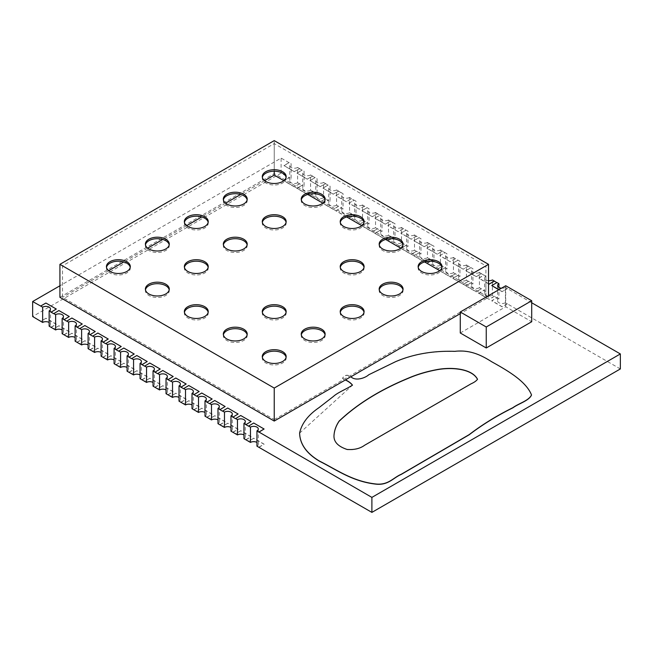 <?xml version="1.0" encoding="UTF-8"?>
<svg xmlns="http://www.w3.org/2000/svg" width="653" height="653" viewBox="0 0 653 653"><rect width="100%" height="100%" fill="white"/><g stroke="black" fill="none" stroke-linecap="round" stroke-linejoin="round"><path stroke-width="0.49" stroke-dasharray="3.27 2.45" d="M488.526 283.835L478.78 278.211L483.979 275.207L481.383 273.713L476.184 276.709L465.793 270.709L470.993 267.714L468.389 266.212L463.197 269.216L452.807 263.216L457.998 260.212L455.402 258.71L450.211 261.714L439.82 255.715L445.011 252.719L442.416 251.217L437.224 254.213L426.833 248.213L432.025 245.218L429.429 243.716L424.23 246.72L413.847 240.72L419.038 237.716L416.443 236.215L411.243 239.218L400.852 233.219L406.052 230.223L403.456 228.721L398.257 231.717L387.866 225.718L393.065 222.722L390.461 221.22L385.27 224.224L374.879 218.224L380.079 215.221L377.475 213.727L372.283 216.723L361.893 210.723L367.084 207.727L364.488 206.226L359.297 209.221L348.906 203.222L354.097 200.226L351.502 198.724L346.31 201.728L335.92 195.729L341.111 192.578L343.062 193.704L343.062 209.001L338.515 206.226L333.316 209.221L322.925 203.222L328.124 200.226L325.529 198.724L320.329 201.728L309.938 195.729L315.138 192.725L312.542 191.231L307.343 194.227L296.952 188.227L302.151 185.232L299.547 183.73L294.356 186.725L283.965 180.734L289.157 177.73L281.108 173.086L281.108 158.083L59.921 285.785M335.92 195.729L341.111 192.578M346.31 201.728L335.92 195.573M338.515 206.226L336.564 205.254L336.564 189.95L338.515 191.076L333.316 194.08L322.925 188.08L328.124 185.077L330.075 186.203L330.075 201.499L328.124 200.226M341.111 192.725L338.515 191.076M351.502 198.724L346.31 201.573M338.515 191.231L333.316 194.08M364.488 206.226L362.537 204.952L362.537 220.249L364.488 221.375L359.297 224.371L348.906 218.371L354.097 215.376L349.551 212.747L349.551 197.451L351.502 198.577M354.097 215.376L356.048 216.494L356.048 201.197L354.097 200.226M333.316 194.227L322.925 188.08M348.906 203.222L354.097 200.079M322.925 188.227L328.124 185.077M359.297 209.221L348.906 203.075M325.529 198.724L323.578 197.753L323.578 182.456L325.529 183.583L320.329 186.578L309.938 180.579L315.138 177.583L317.08 178.702L317.08 194.006L315.138 192.725M328.124 185.232L325.529 183.583M364.488 206.079L359.297 209.074M325.529 183.73L320.329 186.578M364.488 221.375L359.297 224.224L348.906 218.224L354.097 215.221M377.475 213.727L375.532 212.445L375.532 227.742L377.475 228.868L372.283 231.872L361.893 225.873L367.084 222.869L364.488 221.22M367.084 222.869L369.035 223.995L369.035 208.699L367.084 207.727M320.329 186.725L309.938 180.579M361.893 210.723L367.084 207.572M309.938 180.726L315.138 177.583M372.283 216.723L361.893 210.576M312.542 191.231L310.591 190.252L310.591 174.955L312.542 176.081L307.343 179.077L296.952 173.078L302.151 170.082L304.094 171.208L304.094 186.505L302.151 185.232M315.138 177.73L312.542 176.081M377.475 213.572L372.283 216.576M312.542 176.228L307.343 179.077M377.475 228.868L372.283 231.717L361.893 225.718L367.084 222.722M390.461 221.22L388.519 219.947L388.519 235.243L390.461 236.37L385.27 239.365L374.879 233.366L380.079 230.37L377.475 228.721M380.079 230.37L382.021 231.497L382.021 216.2L380.079 215.221M307.343 179.232L296.952 173.078M374.879 218.224L380.079 215.074M296.952 173.233L302.151 170.082M385.27 224.224L374.879 218.069M299.547 183.73L297.605 182.758L297.605 167.454L299.547 168.58L294.356 171.584L283.965 165.584L289.157 162.581L291.107 163.707L291.107 179.004L289.157 177.73M302.151 170.229L299.547 168.58M390.461 221.073L385.27 224.069M299.547 168.735L294.356 171.584M390.461 236.37L385.27 239.218L374.879 233.219L380.079 230.223M403.456 228.721L401.505 227.448L401.505 242.745L403.456 243.871L398.257 246.867L387.866 240.867L393.065 237.872L390.461 236.223M393.065 237.872L395.008 238.99L395.008 223.693L393.065 222.722M294.356 171.731L283.965 165.584M387.866 225.718L393.065 222.575M283.965 165.731L289.157 162.581M398.257 231.717L387.866 225.571M289.157 162.736L281.108 158.083M403.456 228.566L398.257 231.57M403.456 243.871L398.257 246.72L387.866 240.72L393.065 237.716M416.443 236.215L414.492 234.941L414.492 250.238L416.443 251.364L411.243 254.368L400.852 248.369L406.052 245.365L403.456 243.716M406.052 245.365L408.003 246.491L408.003 231.195L406.052 230.223M400.852 233.219L406.052 230.068M411.243 239.218L400.852 233.072M416.443 236.068L411.243 239.071M416.443 251.364L411.243 254.213L400.852 248.213L406.052 245.218M429.429 243.716L427.478 242.443L427.478 257.739L429.429 258.866L424.23 261.861L413.847 255.862L419.038 252.866L416.443 251.217M419.038 252.866L420.989 253.993L420.989 238.696L419.038 237.716M413.847 240.72L419.038 237.57M424.23 246.72L413.847 240.565M429.429 243.569L424.23 246.565M429.429 258.866L424.23 261.714L413.847 255.715L419.038 252.719M442.416 251.217L440.465 249.944L440.465 265.24L442.416 266.359L437.224 269.363L426.833 263.363L432.025 260.367L429.429 258.71M432.025 260.367L433.976 261.486L433.976 246.189L432.025 245.218M426.833 248.213L432.025 245.063M437.224 254.213L426.833 248.067M442.416 251.062L437.224 254.066M442.416 266.359L437.224 269.216L426.833 263.216L432.025 260.212M455.402 258.71L453.46 257.437L453.46 272.734L455.402 273.86L450.211 276.864L439.82 270.864L445.011 267.861L442.416 266.212M445.011 267.861L446.962 268.987L446.962 253.691L445.011 252.719M439.82 255.715L445.011 252.564M450.211 261.714L439.82 255.568M455.402 258.564L450.211 261.567M455.402 273.86L450.211 276.709L439.82 270.709L445.011 267.714M468.389 266.212L466.446 264.938L466.446 280.235L468.389 281.361L463.197 284.357L452.807 278.358L457.998 275.362L455.402 273.713M457.998 275.362L459.949 276.488L459.949 261.192L457.998 260.212M452.807 263.216L457.998 260.065M463.197 269.216L452.807 263.061M468.389 266.065L463.197 269.06M468.389 281.361L463.197 284.21L452.807 278.211L457.998 275.207M481.383 273.713L479.433 272.44L479.433 287.736L481.383 288.855L476.184 291.858L465.793 285.859L470.993 282.863L468.389 281.206M470.993 282.863L472.935 283.982L472.935 268.685L470.993 267.714M620.35 368.945L505.406 302.731L505.406 287.434L507.357 288.561L502.157 291.556L498.916 289.679M531.705 302.763L507.357 288.561M507.357 288.708L502.157 291.556M502.157 291.703L498.786 289.761M491.774 285.712L496.966 282.561M507.357 303.857L502.157 306.853L491.774 300.853L496.966 297.858L492.419 295.229L492.419 279.933M496.966 297.858L498.916 298.984L498.916 287.434M488.526 283.688L478.78 278.064L483.979 275.06L485.922 276.186L485.922 291.483L481.383 288.708L476.184 291.711L465.793 285.712L470.993 282.708M481.383 273.558L476.184 276.562L465.793 270.562L470.993 267.559M349.551 197.451A4.595 2.653 180 0 1 344.547 198.022A4.595 2.653 180 0 1 341.715 195.573A4.595 2.653 180 0 1 343.062 193.704M336.564 205.254A4.595 2.653 180 0 1 331.561 205.826A4.595 2.653 180 0 1 328.728 203.377A4.595 2.653 180 0 1 330.075 201.499M336.564 189.95A4.595 2.653 180 0 1 331.561 190.529A4.595 2.653 180 0 1 328.728 188.08A4.595 2.653 180 0 1 330.075 186.203M349.551 212.747A4.595 2.653 180 0 1 344.547 213.327A4.595 2.653 180 0 1 341.715 210.87A4.595 2.653 180 0 1 343.062 209.001M351.502 213.874L346.31 216.869L335.92 210.87L341.111 207.874M335.92 210.87L341.111 207.727M338.515 206.372L333.316 209.221M333.316 209.376L322.925 203.377L328.124 200.373M362.537 204.952A4.595 2.653 180 0 1 357.534 205.524A4.595 2.653 180 0 1 354.701 203.075A4.595 2.653 180 0 1 356.048 201.197M362.537 220.249A4.595 2.653 180 0 1 357.534 220.82A4.595 2.653 180 0 1 354.701 218.371A4.595 2.653 180 0 1 356.048 216.494M351.502 213.727L346.31 216.723L335.92 210.723M323.578 197.753A4.595 2.653 180 0 1 318.574 198.324A4.595 2.653 180 0 1 315.742 195.876A4.595 2.653 180 0 1 317.08 194.006M323.578 182.456A4.595 2.653 180 0 1 318.574 183.028A4.595 2.653 180 0 1 315.742 180.579A4.595 2.653 180 0 1 317.08 178.702M325.529 198.879L320.329 201.728M320.329 201.875L309.938 195.876L315.138 192.88M375.532 212.445A4.595 2.653 180 0 1 370.529 213.025A4.595 2.653 180 0 1 367.688 210.576A4.595 2.653 180 0 1 369.035 208.699M375.532 227.742A4.595 2.653 180 0 1 370.529 228.321A4.595 2.653 180 0 1 367.688 225.873A4.595 2.653 180 0 1 369.035 223.995M310.591 190.252A4.595 2.653 180 0 1 305.588 190.831A4.595 2.653 180 0 1 302.747 188.382A4.595 2.653 180 0 1 304.094 186.505M310.591 174.955A4.595 2.653 180 0 1 305.588 175.535A4.595 2.653 180 0 1 302.747 173.078A4.595 2.653 180 0 1 304.094 171.208M312.542 191.378L307.343 194.227M307.343 194.374L296.952 188.382L302.151 185.379M388.519 219.947A4.595 2.653 180 0 1 383.515 220.518A4.595 2.653 180 0 1 380.675 218.069A4.595 2.653 180 0 1 382.021 216.2M388.519 235.243A4.595 2.653 180 0 1 383.515 235.823A4.595 2.653 180 0 1 380.675 233.366A4.595 2.653 180 0 1 382.021 231.497M297.605 182.758A4.595 2.653 180 0 1 292.601 183.33A4.595 2.653 180 0 1 289.761 180.881A4.595 2.653 180 0 1 291.107 179.004M297.605 167.454A4.595 2.653 180 0 1 292.601 168.033A4.595 2.653 180 0 1 289.761 165.584A4.595 2.653 180 0 1 291.107 163.707M299.547 183.877L294.356 186.725M294.356 186.88L283.965 180.881L289.157 177.877M401.505 227.448A4.595 2.653 180 0 1 396.502 228.019A4.595 2.653 180 0 1 393.669 225.571A4.595 2.653 180 0 1 395.008 223.693M401.505 242.745A4.595 2.653 180 0 1 396.502 243.316A4.595 2.653 180 0 1 393.669 240.867A4.595 2.653 180 0 1 395.008 238.99M414.492 234.941A4.595 2.653 180 0 1 409.488 235.521A4.595 2.653 180 0 1 406.656 233.072A4.595 2.653 180 0 1 408.003 231.195M414.492 250.238A4.595 2.653 180 0 1 409.488 250.817A4.595 2.653 180 0 1 406.656 248.369A4.595 2.653 180 0 1 408.003 246.491M427.478 242.443A4.595 2.653 180 0 1 422.475 243.014A4.595 2.653 180 0 1 419.642 240.565A4.595 2.653 180 0 1 420.989 238.696M427.478 257.739A4.595 2.653 180 0 1 422.475 258.31A4.595 2.653 180 0 1 419.642 255.862A4.595 2.653 180 0 1 420.989 253.993M440.465 249.944A4.595 2.653 180 0 1 435.461 250.515A4.595 2.653 180 0 1 432.629 248.067A4.595 2.653 180 0 1 433.976 246.189M440.465 265.24A4.595 2.653 180 0 1 435.461 265.812A4.595 2.653 180 0 1 432.629 263.363A4.595 2.653 180 0 1 433.976 261.486M505.406 302.731A4.595 2.653 180 0 1 500.402 303.302A4.595 2.653 180 0 1 497.57 300.853A4.595 2.653 180 0 1 498.916 298.984M505.406 287.434A4.595 2.653 180 0 1 501.512 288.185M507.357 303.702L502.157 306.706L491.774 300.707L496.966 297.703M453.46 257.437A4.595 2.653 180 0 1 448.456 258.017A4.595 2.653 180 0 1 445.615 255.568A4.595 2.653 180 0 1 446.962 253.691M453.46 272.734A4.595 2.653 180 0 1 448.456 273.313A4.595 2.653 180 0 1 445.615 270.864A4.595 2.653 180 0 1 446.962 268.987M492.419 295.229A4.595 2.653 180 0 1 487.416 295.809A4.595 2.653 180 0 1 484.583 293.36A4.595 2.653 180 0 1 485.922 291.483M488.526 280.684A4.595 2.653 180 0 1 484.583 278.064A4.595 2.653 180 0 1 485.922 276.186M494.37 296.356L489.17 299.36L478.78 293.205L483.979 290.21M494.37 296.209L489.17 299.205M489.17 299.36L478.78 293.36L483.979 290.356M466.446 264.938A4.595 2.653 180 0 1 461.442 265.51A4.595 2.653 180 0 1 458.602 263.061A4.595 2.653 180 0 1 459.949 261.192M466.446 280.235A4.595 2.653 180 0 1 461.442 280.806A4.595 2.653 180 0 1 458.602 278.358A4.595 2.653 180 0 1 459.949 276.488M479.433 287.736A4.595 2.653 180 0 1 474.429 288.308A4.595 2.653 180 0 1 471.597 285.859A4.595 2.653 180 0 1 472.935 283.982M479.433 272.44A4.595 2.653 180 0 1 474.429 273.011A4.595 2.653 180 0 1 471.597 270.562A4.595 2.653 180 0 1 472.935 268.685M56.289 309.179L45.898 303.18L40.706 306.175M69.275 316.681L58.884 310.681L53.693 313.677M82.262 324.174L71.871 318.174L66.679 321.178M95.248 331.675L84.857 325.676L79.666 328.671M108.243 339.176L97.852 333.177L92.653 336.173M121.229 346.67L110.839 340.67L105.639 343.674M134.216 354.171L123.825 348.171L118.626 351.167M147.203 361.664L136.812 355.673L131.62 358.668M160.189 369.165L149.798 363.166L144.607 366.17M173.176 376.667L162.785 370.667L157.593 373.663M186.17 384.16L175.779 378.169L170.58 381.164M199.157 391.661L188.766 385.662L183.566 388.666M212.143 399.163L201.753 393.163L196.553 396.159M225.13 406.656L214.739 400.656L209.548 403.66M238.116 414.157L227.726 408.158L222.534 411.161M251.103 421.658L240.712 415.659L235.521 418.655M264.09 429.152L253.707 423.152L248.507 426.156M59.921 297.327L274.227 173.608L488.526 297.327L460.275 313.644M350.939 376.765L350.808 376.838C355.387 381.507 365.035 378.324 368.782 374.887L395.612 361.819C413.186 354.269 432.931 350.824 454.831 351.494C470.519 349.649 482.045 355.803 491.725 361.925C508.393 371.157 525.991 381.548 531.501 394.975M299.621 433.11L352.473 385.197M460.275 332.989L505.732 306.739L531.705 321.741M101.093 356.195A4.595 2.653 0 0 0 102.439 354.318A4.595 2.653 0 0 0 101.093 352.449M114.087 363.697A4.595 2.653 0 0 0 115.426 361.819A4.595 2.653 0 0 0 114.087 359.942M116.161 364.741L121.229 361.819L110.839 355.82L105.639 358.815M110.839 355.82L105.639 358.668M103.174 357.24L108.243 354.171L97.852 348.171L92.653 351.167M103.043 357.167L108.243 354.171M108.243 354.318L97.852 348.318L92.653 351.322M127.074 371.19A4.595 2.653 0 0 0 128.421 369.32A4.595 2.653 0 0 0 127.074 367.443M129.147 372.243L134.216 369.32L123.825 363.321L118.626 366.317M123.825 363.321L118.626 366.17M116.03 364.668L121.229 361.672L110.839 355.673M140.06 378.691A4.595 2.653 0 0 0 141.407 376.814A4.595 2.653 0 0 0 140.06 374.944M142.134 379.736L147.203 376.814L136.812 370.814L131.62 373.818M136.812 370.814L131.62 373.663M129.016 372.169L134.216 369.165L123.825 363.166M153.047 386.184A4.595 2.653 0 0 0 154.394 384.315A4.595 2.653 0 0 0 153.047 382.438M155.128 387.237L160.189 384.315L149.798 378.316L144.607 381.311M149.798 378.316L144.607 381.164M142.011 379.662L147.203 376.667L136.812 370.667M166.033 393.686A4.595 2.653 0 0 0 167.38 391.808A4.595 2.653 0 0 0 166.033 389.939M168.115 394.739L173.176 391.808L162.785 385.817L157.593 388.813M162.785 385.817L157.593 388.666M154.998 387.164L160.189 384.16L149.798 378.169M179.02 401.187A4.595 2.653 0 0 0 180.367 399.31A4.595 2.653 0 0 0 179.02 397.432M181.101 402.232L186.17 399.31L175.779 393.31L170.58 396.314M175.779 393.31L170.58 396.159M167.984 394.665L173.176 391.661L162.785 385.662M192.015 408.68A4.595 2.653 0 0 0 193.353 406.811A4.595 2.653 0 0 0 192.015 404.933M194.088 409.733L199.157 406.811L188.766 400.811L183.566 403.807M188.766 400.811L183.566 403.66M180.971 402.158L186.17 399.163L175.779 393.163M205.001 416.181A4.595 2.653 0 0 0 206.34 414.304A4.595 2.653 0 0 0 205.001 412.435M207.074 417.234L212.143 414.304L201.753 408.305L196.553 411.308M201.753 408.305L196.553 411.161M193.957 409.66L199.157 406.656L188.766 400.656M217.988 423.683A4.595 2.653 0 0 0 219.335 421.805A4.595 2.653 0 0 0 217.988 419.928M220.061 424.728L225.13 421.805L214.739 415.806L209.548 418.81M214.739 415.806L209.548 418.655M206.944 417.153L212.143 414.157L201.753 408.158M230.974 431.176A4.595 2.653 0 0 0 232.321 429.307A4.595 2.653 0 0 0 230.974 427.429M233.056 432.229L238.116 429.307L227.726 423.307L222.534 426.303M227.726 423.307L222.534 426.156M219.939 424.654L225.13 421.658L214.739 415.659M243.961 438.677A4.595 2.653 0 0 0 245.308 436.8A4.595 2.653 0 0 0 243.961 434.931M246.042 439.73L251.103 436.8L240.712 430.8L235.521 433.804M240.712 430.8L235.521 433.657M232.925 432.155L238.116 429.152L227.726 423.152M256.947 446.179A4.595 2.653 0 0 0 258.294 444.301A4.595 2.653 0 0 0 256.947 442.424M259.029 447.223L264.09 444.301L253.707 438.302L248.507 441.306M253.707 438.302L248.507 441.15M245.912 439.649L251.103 436.653L240.712 430.654M258.898 447.15L264.09 444.154L253.707 438.155M49.146 326.198A4.595 2.653 0 0 0 50.493 324.329A4.595 2.653 0 0 0 49.146 322.451M51.22 327.251L56.289 324.329L45.898 318.329L40.706 321.325M45.898 318.329L40.706 321.178M62.133 333.699A4.595 2.653 0 0 0 63.48 331.822A4.595 2.653 0 0 0 62.133 329.953M64.214 334.752L69.275 331.822L58.884 325.823L53.693 328.826M58.884 325.823L53.693 328.671M51.089 327.177L56.289 324.174L45.898 318.174M75.119 341.201A4.595 2.653 0 0 0 76.466 339.323A4.595 2.653 0 0 0 75.119 337.446M77.201 342.245L82.262 339.323L71.871 333.324L66.679 336.319M71.871 333.324L66.679 336.173M64.084 334.671L69.275 331.675L58.884 325.676M88.106 348.694A4.595 2.653 0 0 0 89.453 346.825A4.595 2.653 0 0 0 88.106 344.947M90.187 349.747L95.248 346.825L84.857 340.825L79.666 343.821M84.857 340.825L79.666 343.674M77.07 342.172L82.262 339.176L71.871 333.177M90.057 349.673L95.248 346.67L84.857 340.67M274.227 173.608L274.227 140.615M488.526 297.327L488.526 295.678M286.096 177.355A11.942 6.889 180 0 1 286.161 178.106A11.942 6.889 180 0 1 282.667 182.979A11.942 6.889 180 0 1 269.656 184.472A11.942 6.889 180 0 1 262.286 178.106A11.942 6.889 180 0 1 262.359 177.355M325.055 199.851A11.942 6.889 180 0 1 325.129 200.602A11.942 6.889 180 0 1 321.627 205.475A11.942 6.889 180 0 1 308.616 206.968A11.942 6.889 180 0 1 301.245 200.602A11.942 6.889 180 0 1 301.319 199.851M169.2 289.834A11.942 6.889 180 0 1 169.274 290.585A11.942 6.889 180 0 1 165.772 295.458A11.942 6.889 180 0 1 152.761 296.952A11.942 6.889 180 0 1 145.39 290.585A11.942 6.889 180 0 1 145.464 289.834M130.241 267.338A11.942 6.889 180 0 1 130.306 268.089A11.942 6.889 180 0 1 126.813 272.962A11.942 6.889 180 0 1 113.802 274.456A11.942 6.889 180 0 1 106.431 268.089A11.942 6.889 180 0 1 106.504 267.338M208.168 312.33A11.942 6.889 180 0 1 208.234 313.081A11.942 6.889 180 0 1 204.74 317.954A11.942 6.889 180 0 1 191.729 319.448A11.942 6.889 180 0 1 184.358 313.081A11.942 6.889 180 0 1 184.432 312.33M364.023 222.346A11.942 6.889 180 0 1 364.088 223.097A11.942 6.889 180 0 1 360.595 227.97A11.942 6.889 180 0 1 347.584 229.464A11.942 6.889 180 0 1 340.213 223.097A11.942 6.889 180 0 1 340.286 222.346M402.983 244.842A11.942 6.889 180 0 1 403.056 245.593A11.942 6.889 180 0 1 399.554 250.466A11.942 6.889 180 0 1 386.543 251.96A11.942 6.889 180 0 1 379.173 245.593A11.942 6.889 180 0 1 379.246 244.842M208.168 222.346A11.942 6.889 180 0 1 208.234 223.097A11.942 6.889 180 0 1 204.74 227.97A11.942 6.889 180 0 1 191.729 229.464A11.942 6.889 180 0 1 184.358 223.097A11.942 6.889 180 0 1 184.432 222.346M247.128 334.826A11.942 6.889 180 0 1 247.201 335.577A11.942 6.889 180 0 1 243.7 340.45A11.942 6.889 180 0 1 230.689 341.943A11.942 6.889 180 0 1 223.318 335.577A11.942 6.889 180 0 1 223.391 334.826M247.128 244.842A11.942 6.889 180 0 1 247.201 245.593A11.942 6.889 180 0 1 243.7 250.466A11.942 6.889 180 0 1 230.689 251.96A11.942 6.889 180 0 1 223.318 245.593A11.942 6.889 180 0 1 223.391 244.842M169.2 244.842A11.942 6.889 180 0 1 169.274 245.593A11.942 6.889 180 0 1 165.772 250.466A11.942 6.889 180 0 1 152.761 251.96A11.942 6.889 180 0 1 145.39 245.593A11.942 6.889 180 0 1 145.464 244.842M208.168 267.338A11.942 6.889 180 0 1 208.234 268.089A11.942 6.889 180 0 1 204.74 272.962A11.942 6.889 180 0 1 191.729 274.456A11.942 6.889 180 0 1 184.358 268.089A11.942 6.889 180 0 1 184.432 267.338M286.096 222.346A11.942 6.889 180 0 1 286.161 223.097A11.942 6.889 180 0 1 282.667 227.97A11.942 6.889 180 0 1 269.656 229.464A11.942 6.889 180 0 1 262.286 223.097A11.942 6.889 180 0 1 262.359 222.346M247.128 199.851A11.942 6.889 180 0 1 247.201 200.602A11.942 6.889 180 0 1 243.7 205.475A11.942 6.889 180 0 1 230.689 206.968A11.942 6.889 180 0 1 223.318 200.602A11.942 6.889 180 0 1 223.391 199.851M441.942 267.338A11.942 6.889 180 0 1 442.016 268.089A11.942 6.889 180 0 1 438.522 272.962A11.942 6.889 180 0 1 425.511 274.456A11.942 6.889 180 0 1 418.14 268.089A11.942 6.889 180 0 1 418.214 267.338M286.096 357.322A11.942 6.889 180 0 1 286.161 358.064A11.942 6.889 180 0 1 282.667 362.946A11.942 6.889 180 0 1 269.656 364.439A11.942 6.889 180 0 1 262.286 358.064A11.942 6.889 180 0 1 262.359 357.322M364.023 312.33A11.942 6.889 180 0 1 364.088 313.081A11.942 6.889 180 0 1 360.595 317.954A11.942 6.889 180 0 1 347.584 319.448A11.942 6.889 180 0 1 340.213 313.081A11.942 6.889 180 0 1 340.286 312.33M364.023 267.338A11.942 6.889 180 0 1 364.088 268.089A11.942 6.889 180 0 1 360.595 272.962A11.942 6.889 180 0 1 347.584 274.456A11.942 6.889 180 0 1 340.213 268.089A11.942 6.889 180 0 1 340.286 267.338M286.096 312.33A11.942 6.889 180 0 1 286.161 313.081A11.942 6.889 180 0 1 282.667 317.954A11.942 6.889 180 0 1 269.656 319.448A11.942 6.889 180 0 1 262.286 313.081A11.942 6.889 180 0 1 262.359 312.33M402.983 289.834A11.942 6.889 180 0 1 403.056 290.585A11.942 6.889 180 0 1 399.554 295.458A11.942 6.889 180 0 1 386.543 296.952A11.942 6.889 180 0 1 379.173 290.585A11.942 6.889 180 0 1 379.246 289.834M325.055 334.826A11.942 6.889 180 0 1 325.129 335.577A11.942 6.889 180 0 1 321.627 340.45A11.942 6.889 180 0 1 308.616 341.943A11.942 6.889 180 0 1 301.245 335.577A11.942 6.889 180 0 1 301.319 334.826M477.514 379.344L477.514 379.417C476.274 381.099 474.135 382.601 471.123 383.931L364.578 445.436C360.097 448.725 354.277 450.121 347.118 449.615C337.691 446.481 333.332 441.616 334.042 435.02L334.042 434.947M62.525 265.836L274.227 388.062L485.922 265.836L274.227 143.611L62.525 265.836L62.525 297.327L274.227 419.553L274.227 388.062M274.227 171.208L274.227 143.611M264.587 180.669L240.696 194.463M225.62 203.165L201.736 216.959M186.66 225.66L162.768 239.455M147.692 248.156L123.809 261.951M108.733 270.652L62.525 297.327M274.227 419.553L485.922 297.327L485.922 265.836M485.922 297.327L439.722 270.652M424.646 261.951L400.754 248.156M385.678 239.455L361.795 225.66M346.719 216.959L322.827 203.165M307.751 194.463L283.867 180.669M343.96 379.148L342.531 378.242C344.335 375.336 346.694 374.544 349.624 375.875M343.96 379.295L342.531 378.397C344.335 375.483 346.694 374.691 349.624 376.022M505.732 306.739L505.732 285.745M281.108 173.086L32.65 316.525M328.728 188.08L328.728 203.377M341.715 195.573L341.715 210.87M354.701 203.075L354.701 218.371M315.742 180.579L315.742 195.876M367.688 210.576L367.688 225.873M302.747 173.078L302.747 188.382M380.675 218.069L380.675 233.366M289.761 165.584L289.761 180.881M393.669 225.571L393.669 240.867M406.656 233.072L406.656 248.369M419.642 240.565L419.642 255.862M432.629 248.067L432.629 263.363M497.57 285.557L497.57 300.853M445.615 255.568L445.615 270.864M484.583 278.064L484.583 293.36M458.602 263.061L458.602 278.358M471.597 270.562L471.597 285.859M102.439 339.021L102.439 354.318M115.426 346.523L115.426 361.819M128.421 354.016L128.421 369.32M141.407 361.517L141.407 376.814M154.394 369.018L154.394 384.315M167.38 376.512L167.38 391.808M180.367 384.013L180.367 399.31M193.353 391.514L193.353 406.811M206.34 399.007L206.34 414.304M219.335 406.509L219.335 421.805M232.321 414.01L232.321 429.307M245.308 421.503L245.308 436.8M258.294 429.005L258.294 444.301M50.493 309.032L50.493 324.329M63.48 316.525L63.48 331.822M76.466 324.027L76.466 339.323M89.453 331.528L89.453 346.825M262.286 176.604L262.286 178.106M286.161 176.604L286.161 178.106M301.245 199.1L301.245 200.602M325.129 199.1L325.129 200.602M145.39 289.083L145.39 290.585M169.274 289.083L169.274 290.585M106.431 266.587L106.431 268.089M130.306 266.587L130.306 268.089M184.358 311.579L184.358 313.081M208.234 311.579L208.234 313.081M340.213 221.596L340.213 223.097M364.088 221.596L364.088 223.097M379.173 244.091L379.173 245.593M403.056 244.091L403.056 245.593M184.358 221.596L184.358 223.097M208.234 221.596L208.234 223.097M223.318 334.075L223.318 335.577M247.201 334.075L247.201 335.577M223.318 244.091L223.318 245.593M247.201 244.091L247.201 245.593M145.39 244.091L145.39 245.593M169.274 244.091L169.274 245.593M184.358 266.587L184.358 268.089M208.234 266.587L208.234 268.089M262.286 221.596L262.286 223.097M286.161 221.596L286.161 223.097M223.318 199.1L223.318 200.602M247.201 199.1L247.201 200.602M418.14 266.587L418.14 268.089M442.016 266.587L442.016 268.089M262.286 356.571L262.286 358.064M286.161 356.571L286.161 358.064M340.213 311.579L340.213 313.081M364.088 311.579L364.088 313.081M340.213 266.587L340.213 268.089M364.088 266.587L364.088 268.089M262.286 311.579L262.286 313.081M286.161 311.579L286.161 313.081M379.173 289.083L379.173 290.585M403.056 289.083L403.056 290.585M301.245 334.075L301.245 335.577M325.129 334.075L325.129 335.577"/><path stroke-width="0.98" d="M620.35 353.942L371.892 497.39L256.947 430.882L256.947 446.179L371.892 512.385L620.35 368.945L620.35 353.942L531.705 302.763M498.786 289.761L491.774 285.557L496.966 282.561L498.916 283.688L498.916 287.434M498.916 289.679L491.774 285.557M496.835 282.635L494.37 281.059L489.17 284.055L488.526 283.688M488.526 280.684A4.595 2.653 180 0 0 492.419 279.933L494.37 281.059M494.37 281.206L489.17 284.055M489.17 284.21L488.526 283.835M501.512 288.185A4.595 2.653 180 0 1 497.57 285.557A4.595 2.653 180 0 1 498.916 283.688M59.921 285.785L32.65 301.531L42.649 307.155L42.649 322.451L32.65 316.525L32.65 301.531M258.898 432.155L264.09 429.005L253.707 423.005L248.507 426.156L245.912 424.654L251.103 421.503L240.712 415.504L235.521 418.655L232.925 417.153L238.116 414.01L227.726 408.011L222.534 411.161L219.939 409.66L225.13 406.509L214.739 400.509L209.548 403.66L206.944 402.158L212.143 399.007L201.753 393.008L196.553 396.159L193.957 394.665L199.157 391.514L188.766 385.515L183.566 388.666L180.971 387.164L186.17 384.013L175.779 378.014L170.58 381.164L167.984 379.662L173.176 376.512L162.785 370.512L157.593 373.663L154.998 372.169L160.189 369.018L149.798 363.019L144.607 366.17L142.011 364.668L147.203 361.517L136.812 355.518L131.62 358.668L129.016 357.167L134.216 354.016L123.825 348.025L118.626 351.167L116.03 349.673L121.229 346.523L110.839 340.523L105.639 343.674L103.043 342.172L108.243 339.021L97.852 333.022L92.653 336.173L90.057 334.671L95.248 331.528L84.857 325.529L79.666 328.671L77.07 327.177L82.262 324.027L71.871 318.027L66.679 321.178L64.084 319.676L69.275 316.525L58.884 310.526L53.693 313.677L51.089 312.175L56.289 309.032L45.898 303.033L40.706 306.028M460.275 313.644L350.939 376.765M531.501 394.975L531.501 395.049C529.134 400.713 518.678 403.554 512.907 407.815C496.655 415.896 482.077 424.883 469.18 434.776L401.293 474.388C393.245 477.816 388.445 485.285 376.414 484.2C352.538 481.677 336.956 469.931 319.603 461.287C306.575 453.574 299.915 444.211 299.621 433.184L299.621 433.11M352.473 385.197C350.726 383.074 348.343 381.336 345.339 379.997L274.227 421.054L59.921 297.327L59.921 264.334L274.227 140.615L488.526 264.334L274.227 388.062L59.921 264.334M460.275 311.987L460.275 332.989L486.248 347.984L531.705 321.741L531.705 300.739L486.248 326.99L460.275 311.987L505.732 285.745L531.705 300.739M51.089 312.175L56.289 309.032M62.133 329.953A4.595 2.653 0 0 0 55.636 329.953L49.146 326.198L49.146 310.901L51.089 312.028M55.636 329.953L55.636 314.656L53.693 313.53M64.084 319.676L69.275 316.525M75.119 337.446A4.595 2.653 0 0 0 68.63 337.446L62.133 333.699L62.133 318.403L64.084 319.529M68.63 337.446L68.63 322.149L66.679 321.023M77.07 327.177L82.262 324.027M88.106 344.947A4.595 2.653 0 0 0 81.617 344.947L75.119 341.201L75.119 325.904L77.07 327.022M81.617 344.947L81.617 329.651L79.666 328.524M90.057 334.671L95.248 331.528M101.093 352.449A4.595 2.653 0 0 0 94.603 352.449L88.106 348.694L88.106 333.397L90.057 334.524M94.603 352.449L94.603 337.144L92.653 336.026M103.043 342.172L108.243 339.021M114.087 359.942A4.595 2.653 0 0 0 107.59 359.942L101.093 356.195L101.093 340.899L103.043 342.025M107.59 359.942L107.59 344.645L105.639 343.519M116.03 349.673L121.229 346.523M127.074 367.443A4.595 2.653 0 0 0 120.576 367.443L114.087 363.697L114.087 348.392L116.03 349.518M120.576 367.443L120.576 352.147L118.626 351.02M129.016 357.167L134.216 354.016M140.06 374.944A4.595 2.653 0 0 0 133.563 374.944L127.074 371.19L127.074 355.893L129.016 357.02M133.563 374.944L133.563 359.64L131.62 358.521M142.011 364.668L147.203 361.517M153.047 382.438A4.595 2.653 0 0 0 146.55 382.438L140.06 378.691L140.06 363.394L142.011 364.521M146.55 382.438L146.55 367.141L144.607 366.015M154.998 372.169L160.189 369.018M166.033 389.939A4.595 2.653 0 0 0 159.544 389.939L153.047 386.184L153.047 370.888L154.998 372.014M159.544 389.939L159.544 374.642L157.593 373.516M167.984 379.662L173.176 376.512M179.02 397.432A4.595 2.653 0 0 0 172.531 397.432L166.033 393.686L166.033 378.389L167.984 379.515M172.531 397.432L172.531 382.136L170.58 381.017M180.971 387.164L186.17 384.013M192.015 404.933A4.595 2.653 0 0 0 185.517 404.933L179.02 401.187L179.02 385.89L180.971 387.017M185.517 404.933L185.517 389.637L183.566 388.511M193.957 394.665L199.157 391.514M205.001 412.435A4.595 2.653 0 0 0 198.504 412.435L192.015 408.68L192.015 393.384L193.957 394.51M198.504 412.435L198.504 397.138L196.553 396.012M206.944 402.158L212.143 399.007M217.988 419.928A4.595 2.653 0 0 0 211.49 419.928L205.001 416.181L205.001 400.885L206.944 402.011M211.49 419.928L211.49 404.631L209.548 403.513M219.939 409.66L225.13 406.509M230.974 427.429A4.595 2.653 0 0 0 224.477 427.429L217.988 423.683L217.988 408.386L219.939 409.504M224.477 427.429L224.477 412.133L222.534 411.006M232.925 417.153L238.116 414.01M243.961 434.931A4.595 2.653 0 0 0 237.472 434.931L230.974 431.176L230.974 415.879L232.925 417.006M237.472 434.931L237.472 419.634L235.521 418.508M245.912 424.654L251.103 421.503M256.947 442.424A4.595 2.653 0 0 0 250.458 442.424L243.961 438.677L243.961 423.381L245.912 424.507M250.458 442.424L250.458 427.127L248.507 426.001M258.898 432L264.09 429.005M371.892 512.385L371.892 497.39M101.093 340.899A4.595 2.653 0 0 0 102.439 339.021A4.595 2.653 0 0 0 99.607 336.573A4.595 2.653 0 0 0 94.603 337.144M114.087 348.392A4.595 2.653 0 0 0 115.426 346.523A4.595 2.653 0 0 0 112.594 344.074A4.595 2.653 0 0 0 107.59 344.645M127.074 355.893A4.595 2.653 0 0 0 128.421 354.016A4.595 2.653 0 0 0 125.58 351.567A4.595 2.653 0 0 0 120.576 352.147M140.06 363.394A4.595 2.653 0 0 0 141.407 361.517A4.595 2.653 0 0 0 138.567 359.068A4.595 2.653 0 0 0 133.563 359.64M153.047 370.888A4.595 2.653 0 0 0 154.394 369.018A4.595 2.653 0 0 0 151.561 366.57A4.595 2.653 0 0 0 146.55 367.141M166.033 378.389A4.595 2.653 0 0 0 167.38 376.512A4.595 2.653 0 0 0 164.548 374.063A4.595 2.653 0 0 0 159.544 374.642M179.02 385.89A4.595 2.653 0 0 0 180.367 384.013A4.595 2.653 0 0 0 177.534 381.564A4.595 2.653 0 0 0 172.531 382.136M192.015 393.384A4.595 2.653 0 0 0 193.353 391.514A4.595 2.653 0 0 0 190.521 389.066A4.595 2.653 0 0 0 185.517 389.637M205.001 400.885A4.595 2.653 0 0 0 206.34 399.007A4.595 2.653 0 0 0 203.507 396.559A4.595 2.653 0 0 0 198.504 397.138M217.988 408.386A4.595 2.653 0 0 0 219.335 406.509A4.595 2.653 0 0 0 216.494 404.06A4.595 2.653 0 0 0 211.49 404.631M230.974 415.879A4.595 2.653 0 0 0 232.321 414.01A4.595 2.653 0 0 0 229.489 411.561A4.595 2.653 0 0 0 224.477 412.133M243.961 423.381A4.595 2.653 0 0 0 245.308 421.503A4.595 2.653 0 0 0 242.475 419.055A4.595 2.653 0 0 0 237.472 419.634M256.947 430.882A4.595 2.653 0 0 0 258.294 429.005A4.595 2.653 0 0 0 255.462 426.556A4.595 2.653 0 0 0 250.458 427.127M49.146 310.901A4.595 2.653 0 0 0 50.493 309.032A4.595 2.653 0 0 0 47.653 306.575A4.595 2.653 0 0 0 42.649 307.155M49.146 322.451A4.595 2.653 0 0 0 42.649 322.451M62.133 318.403A4.595 2.653 0 0 0 63.48 316.525A4.595 2.653 0 0 0 60.639 314.077A4.595 2.653 0 0 0 55.636 314.656M75.119 325.904A4.595 2.653 0 0 0 76.466 324.027A4.595 2.653 0 0 0 73.634 321.578A4.595 2.653 0 0 0 68.63 322.149M88.106 333.397A4.595 2.653 0 0 0 89.453 331.528A4.595 2.653 0 0 0 86.62 329.071A4.595 2.653 0 0 0 81.617 329.651M488.526 295.678L488.526 264.334M274.227 421.054L274.227 388.062M345.339 379.997L350.808 376.691C355.387 381.36 365.035 378.169 368.782 374.74L395.612 361.664C413.186 354.122 432.931 350.677 454.831 351.338C470.519 349.502 482.045 355.656 491.725 361.77C508.401 371.026 526.098 381.442 531.501 394.902C529.134 400.567 518.678 403.399 512.907 407.66C496.655 415.749 482.077 424.736 469.18 434.62L401.293 474.241C393.245 477.661 388.445 485.13 376.414 484.044C352.538 481.522 336.956 469.776 319.603 461.14C306.575 453.427 299.915 444.056 299.621 433.037C301.653 423.552 308.11 415.088 318.999 407.652L333.463 396.412C337.944 392.314 346.547 389.09 352.481 385.123C350.808 382.968 348.424 381.213 345.339 379.85M282.667 181.477A11.942 6.889 0 0 0 286.161 176.604A11.942 6.889 0 0 0 274.227 169.715A11.942 6.889 0 0 0 262.286 176.604A11.942 6.889 0 0 0 269.656 182.971A11.942 6.889 0 0 0 282.667 181.477M321.627 203.973A11.942 6.889 0 0 0 325.129 199.1A11.942 6.889 0 0 0 313.187 192.211A11.942 6.889 0 0 0 301.245 199.1A11.942 6.889 0 0 0 308.616 205.466A11.942 6.889 0 0 0 321.627 203.973M165.772 293.956A11.942 6.889 0 0 0 169.274 289.083A11.942 6.889 0 0 0 157.332 282.186A11.942 6.889 0 0 0 145.39 289.083A11.942 6.889 0 0 0 152.761 295.45A11.942 6.889 0 0 0 165.772 293.956M126.813 271.46A11.942 6.889 0 0 0 130.306 266.587A11.942 6.889 0 0 0 118.373 259.698A11.942 6.889 0 0 0 106.431 266.587A11.942 6.889 0 0 0 113.802 272.954A11.942 6.889 0 0 0 126.813 271.46M204.74 316.452A11.942 6.889 0 0 0 208.234 311.579A11.942 6.889 0 0 0 196.3 304.682A11.942 6.889 0 0 0 184.358 311.579A11.942 6.889 0 0 0 191.729 317.946A11.942 6.889 0 0 0 204.74 316.452M360.595 226.469A11.942 6.889 0 0 0 364.088 221.596A11.942 6.889 0 0 0 352.155 214.706A11.942 6.889 0 0 0 340.213 221.596A11.942 6.889 0 0 0 347.584 227.962A11.942 6.889 0 0 0 360.595 226.469M399.554 248.964A11.942 6.889 0 0 0 403.056 244.091A11.942 6.889 0 0 0 391.114 237.202A11.942 6.889 0 0 0 379.173 244.091A11.942 6.889 0 0 0 386.543 250.458A11.942 6.889 0 0 0 399.554 248.964M204.74 226.469A11.942 6.889 0 0 0 208.234 221.596A11.942 6.889 0 0 0 196.3 214.706A11.942 6.889 0 0 0 184.358 221.596A11.942 6.889 0 0 0 191.729 227.962A11.942 6.889 0 0 0 204.74 226.469M243.7 338.948A11.942 6.889 0 0 0 247.201 334.075A11.942 6.889 0 0 0 235.26 327.177A11.942 6.889 0 0 0 223.318 334.075A11.942 6.889 0 0 0 230.689 340.442A11.942 6.889 0 0 0 243.7 338.948M243.7 248.964A11.942 6.889 0 0 0 247.201 244.091A11.942 6.889 0 0 0 235.26 237.202A11.942 6.889 0 0 0 223.318 244.091A11.942 6.889 0 0 0 230.689 250.458A11.942 6.889 0 0 0 243.7 248.964M165.772 248.964A11.942 6.889 0 0 0 169.274 244.091A11.942 6.889 0 0 0 157.332 237.202A11.942 6.889 0 0 0 145.39 244.091A11.942 6.889 0 0 0 152.761 250.458A11.942 6.889 0 0 0 165.772 248.964M204.74 271.46A11.942 6.889 0 0 0 208.234 266.587A11.942 6.889 0 0 0 196.3 259.698A11.942 6.889 0 0 0 184.358 266.587A11.942 6.889 0 0 0 191.729 272.954A11.942 6.889 0 0 0 204.74 271.46M282.667 226.469A11.942 6.889 0 0 0 286.161 221.596A11.942 6.889 0 0 0 274.227 214.706A11.942 6.889 0 0 0 262.286 221.596A11.942 6.889 0 0 0 269.656 227.962A11.942 6.889 0 0 0 282.667 226.469M243.7 203.973A11.942 6.889 0 0 0 247.201 199.1A11.942 6.889 0 0 0 235.26 192.211A11.942 6.889 0 0 0 223.318 199.1A11.942 6.889 0 0 0 230.689 205.466A11.942 6.889 0 0 0 243.7 203.973M438.522 271.46A11.942 6.889 0 0 0 442.016 266.587A11.942 6.889 0 0 0 430.082 259.698A11.942 6.889 0 0 0 418.14 266.587A11.942 6.889 0 0 0 425.511 272.954A11.942 6.889 0 0 0 438.522 271.46M282.667 361.444A11.942 6.889 0 0 0 286.161 356.571A11.942 6.889 0 0 0 274.227 349.673A11.942 6.889 0 0 0 262.286 356.571A11.942 6.889 0 0 0 269.656 362.937A11.942 6.889 0 0 0 282.667 361.444M360.595 316.452A11.942 6.889 0 0 0 364.088 311.579A11.942 6.889 0 0 0 352.155 304.682A11.942 6.889 0 0 0 340.213 311.579A11.942 6.889 0 0 0 347.584 317.946A11.942 6.889 0 0 0 360.595 316.452M360.595 271.46A11.942 6.889 0 0 0 364.088 266.587A11.942 6.889 0 0 0 352.155 259.698A11.942 6.889 0 0 0 340.213 266.587A11.942 6.889 0 0 0 347.584 272.954A11.942 6.889 0 0 0 360.595 271.46M282.667 316.452A11.942 6.889 0 0 0 286.161 311.579A11.942 6.889 0 0 0 274.227 304.682A11.942 6.889 0 0 0 262.286 311.579A11.942 6.889 0 0 0 269.656 317.946A11.942 6.889 0 0 0 282.667 316.452M399.554 293.956A11.942 6.889 0 0 0 403.056 289.083A11.942 6.889 0 0 0 391.114 282.186A11.942 6.889 0 0 0 379.173 289.083A11.942 6.889 0 0 0 386.543 295.45A11.942 6.889 0 0 0 399.554 293.956M321.627 338.948A11.942 6.889 0 0 0 325.129 334.075A11.942 6.889 0 0 0 313.187 327.177A11.942 6.889 0 0 0 301.245 334.075A11.942 6.889 0 0 0 308.616 340.442A11.942 6.889 0 0 0 321.627 338.948M339.111 421.103C357.028 404.117 380.079 389.808 408.264 378.185C416.843 374.479 426.18 371.655 436.286 369.729C451.125 366.741 472.046 368.455 477.514 379.271C476.274 380.944 474.135 382.454 471.123 383.776L364.578 445.281C360.097 448.57 354.277 449.966 347.118 449.46C337.691 446.334 333.332 441.469 334.042 434.874C334.45 430.147 336.14 425.56 339.111 421.103L339.111 421.25C357.028 404.264 380.079 389.963 408.264 378.34C416.843 374.626 426.18 371.81 436.286 369.876C451.125 366.913 471.858 368.57 477.514 379.344M262.359 177.355A11.942 6.889 180 0 1 274.227 171.208A11.942 6.889 180 0 1 286.096 177.355M301.319 199.851A11.942 6.889 180 0 1 313.187 193.704A11.942 6.889 180 0 1 325.055 199.851M145.464 289.834A11.942 6.889 180 0 1 157.332 283.688A11.942 6.889 180 0 1 169.2 289.834M106.504 267.338A11.942 6.889 180 0 1 118.373 261.192A11.942 6.889 180 0 1 130.241 267.338M184.432 312.33A11.942 6.889 180 0 1 196.3 306.184A11.942 6.889 180 0 1 208.168 312.33M340.286 222.346A11.942 6.889 180 0 1 352.155 216.2A11.942 6.889 180 0 1 364.023 222.346M379.246 244.842A11.942 6.889 180 0 1 391.114 238.696A11.942 6.889 180 0 1 402.983 244.842M184.432 222.346A11.942 6.889 180 0 1 196.3 216.2A11.942 6.889 180 0 1 208.168 222.346M223.391 334.826A11.942 6.889 180 0 1 235.26 328.679A11.942 6.889 180 0 1 247.128 334.826M223.391 244.842A11.942 6.889 180 0 1 235.26 238.696A11.942 6.889 180 0 1 247.128 244.842M145.464 244.842A11.942 6.889 180 0 1 157.332 238.696A11.942 6.889 180 0 1 169.2 244.842M184.432 267.338A11.942 6.889 180 0 1 196.3 261.192A11.942 6.889 180 0 1 208.168 267.338M262.359 222.346A11.942 6.889 180 0 1 274.227 216.2A11.942 6.889 180 0 1 286.096 222.346M223.391 199.851A11.942 6.889 180 0 1 235.26 193.704A11.942 6.889 180 0 1 247.128 199.851M418.214 267.338A11.942 6.889 180 0 1 430.082 261.192A11.942 6.889 180 0 1 441.942 267.338M262.359 357.322A11.942 6.889 180 0 1 274.227 351.175A11.942 6.889 180 0 1 286.096 357.322M340.286 312.33A11.942 6.889 180 0 1 352.155 306.184A11.942 6.889 180 0 1 364.023 312.33M340.286 267.338A11.942 6.889 180 0 1 352.155 261.192A11.942 6.889 180 0 1 364.023 267.338M262.359 312.33A11.942 6.889 180 0 1 274.227 306.184A11.942 6.889 180 0 1 286.096 312.33M379.246 289.834A11.942 6.889 180 0 1 391.114 283.688A11.942 6.889 180 0 1 402.983 289.834M301.319 334.826A11.942 6.889 180 0 1 313.187 328.679A11.942 6.889 180 0 1 325.055 334.826M334.042 434.947C334.475 430.245 336.156 425.683 339.111 421.25M283.867 180.669L274.227 175.11L274.227 171.208M274.227 175.11L264.587 180.669M240.696 194.463L225.62 203.165M201.736 216.959L186.66 225.66M162.768 239.455L147.692 248.156M123.809 261.951L108.733 270.652M439.722 270.652L424.646 261.951M400.754 248.156L385.678 239.455M361.795 225.66L346.719 216.959M322.827 203.165L307.751 194.463M486.248 347.984L486.248 326.99"/></g></svg>
